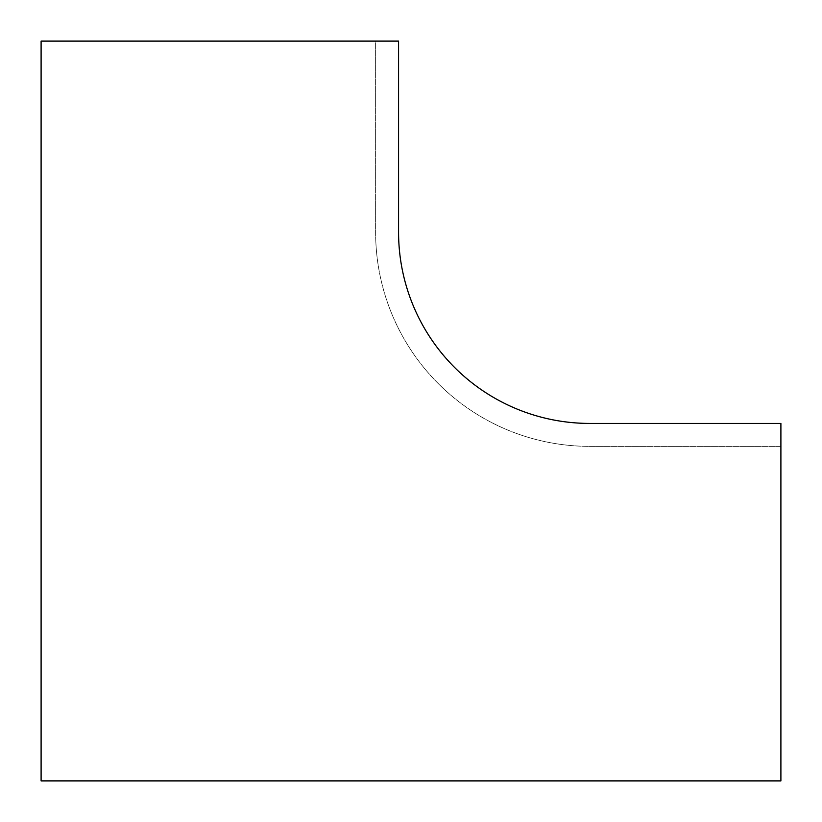 <?xml version="1.0" encoding="UTF-8"?>
<svg xmlns="http://www.w3.org/2000/svg" width="822" height="822" viewBox="0 0 822 822"><rect width="100%" height="100%" fill="white"/><g stroke="black" fill="none" stroke-linecap="round" stroke-linejoin="round"><path stroke-width="0.62" stroke-dasharray="4.11 3.08" d="M41.1 41.1L41.1 780.9L780.9 780.9L780.9 446.367L589.734 446.367A214.1 214.1 0 0 1 375.633 232.266L375.633 41.1L41.1 41.1L41.1 780.9L780.9 780.9L780.9 423.422L589.734 423.422A191.166 191.166 0 0 1 398.578 232.266L398.578 41.1L41.1 41.1L41.1 780.9L780.9 780.9L780.9 446.367L589.734 446.367A214.1 214.1 0 0 1 375.633 232.266L375.633 41.1L41.1 41.1"/><path stroke-width="1.23" d="M780.9 780.9L780.9 423.422L589.734 423.422A191.166 191.166 0 0 1 398.578 232.266L398.578 41.1L41.1 41.1L41.1 780.9L780.9 780.9"/></g></svg>
